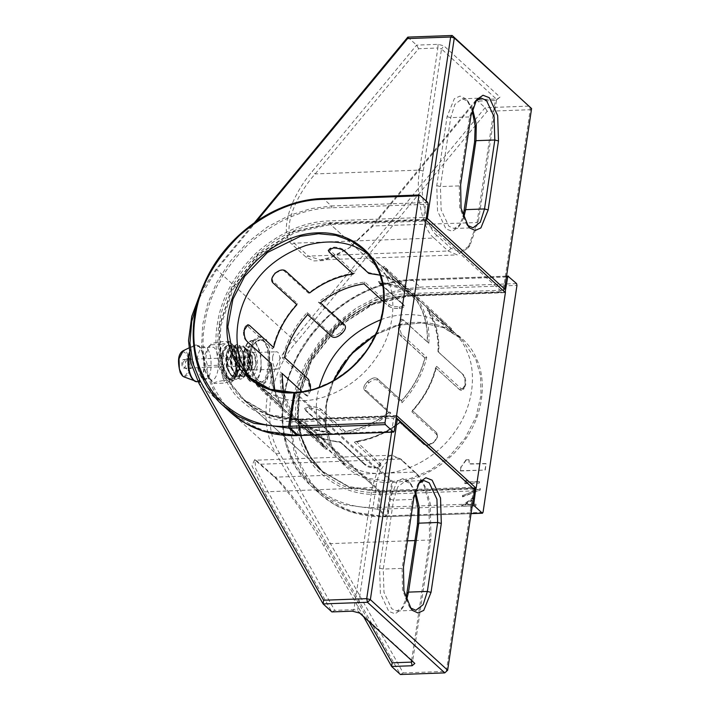 <?xml version="1.0" encoding="UTF-8"?>
<svg xmlns="http://www.w3.org/2000/svg" width="710" height="710" viewBox="0 0 710 710"><rect width="100%" height="100%" fill="white"/><g stroke="black" fill="none" stroke-linecap="round" stroke-linejoin="round"><path stroke-width="0.53" stroke-dasharray="3.55 2.66" d="M472.088 110.085L466.79 99.995L465.423 98.566L460.036 96.09L454.347 98.663L447.069 116.671L436.765 185.629L437.555 211.012L445.942 228.886L452.217 231.327L458.598 226.951L463.151 216.497M436.907 235.392C426.479 228.176 418.962 192.8 423.258 171.066L441.505 48.963L496.645 99.329L478.398 221.422L469.922 245.465L460.417 251.979L451.098 248.349L436.907 235.392L434.032 238.054L448.214 251.012L457.32 254.899L468.094 247.967L477.049 222.567L495.296 100.474L476.082 101.175L372.617 226.383L350.42 247.053L334.401 256.363L320.317 259.895L308.344 256.115L294.162 243.157C282.065 233.253 292.005 200.193 315.169 173.915L418.634 48.706L437.848 48.005L419.601 170.098C415.075 193.058 423 230.43 434.032 238.054L294.162 243.157L291.97 244.302L306.161 257.26L313.784 260.916L323.955 260.552L348.903 248.154L371.96 226.011L476.339 99.702L497.87 98.921L500.009 97.101L443.91 45.866L438.114 44.34L416.584 45.129L312.205 171.429C288.908 198.969 279.199 233.892 291.97 244.302M200.619 292.751L215.991 269.241L254.615 222.505M531.586 108.568L530.246 109.713L529.474 106.092L485.108 107.707L293.283 339.841C265.283 371.099 257.331 424.349 276.234 453.903L400.396 674.5L403.218 672.938L279.642 453.388C261.236 424.607 268.983 372.759 296.239 342.318L487.158 111.293L530.246 109.713L503.275 290.159L409.421 293.585C384.563 294.153 360.085 304.794 336.007 325.508C313.367 347.918 300.303 371.925 296.815 397.529C292.644 423.16 298.644 446.466 314.787 467.464C332.91 486.634 354.45 495.598 379.415 494.346L473.268 490.921L446.306 671.367L403.218 672.938M487.158 111.293L485.108 107.707L476.339 99.702L476.082 101.175M418.634 48.706L416.584 45.129L407.815 37.115M269.605 370.3L266.853 381.146L262.549 385.308L257.792 382.566L252.911 374.702L249.423 351.867L253.718 340.96L260.774 336.7L266.294 339.424L269.649 347.332L269.605 370.3L266.241 380.906L260.401 385.388L256.15 383.577L255.147 382.53L249.742 369.156L249.423 351.867L253.594 340.019L258.626 336.78L262.877 338.59L269.028 351.698L269.605 370.3M474.617 489.776L473.268 490.921L472.505 487.291L378.643 490.716L348.805 486.625L321.941 471.005L308.974 455.305L300.632 436.543L297.179 416.371L298.156 396.384L310.217 360.139L336.345 326.209L371.845 303.25L407.877 295.103L501.739 291.677L424.447 221.085L330.594 224.511L294.552 232.658L259.061 255.609L232.924 289.547L220.872 325.792L219.896 345.779L223.339 365.952L231.682 384.705L244.648 400.413L271.513 416.033L301.359 420.125L395.213 416.699L396.242 417.649M363.582 616.653L324.071 546.46C309.498 520.306 285.234 486.616 273.439 476.179L254.633 459.69L251.988 465.778L264.315 491.879L331.881 611.913L334.694 610.351L267.723 491.364L255.751 468.804L254.881 460.222L256.683 460.799L275.311 477.173C286.494 487.113 310.323 518.939 325.171 543.833L368.889 621.507M225.212 343.844C210.87 352.435 227.156 392.373 233.812 379.637C235.223 377.64 236.261 374.472 236.918 370.132C238.365 359.304 237.14 351.024 233.253 345.308C230.865 342.611 228.185 342.122 225.212 343.844M256.834 220.987L216.648 269.614L198.312 299.798M391.609 432.062L393.677 418.217L299.815 421.642C274.859 422.894 253.319 413.939 235.196 394.76C219.044 373.771 213.053 350.456 217.216 324.825C220.712 299.221 233.776 275.214 256.408 252.804C280.494 232.09 304.963 221.449 329.822 220.89L423.675 217.464L426.142 200.983M411.596 660.513L429.603 540.026L428.92 502.982L424.056 485.897L417.329 474.316L400.99 459.113L391.885 455.225L385.281 457.781L379.371 464.828L372.155 487.557L353.908 609.65L334.694 610.351M414.924 492.571L409.626 482.48L408.259 481.052L402.872 478.575L397.183 481.149L389.905 499.157L379.601 568.115L380.391 593.498L388.787 611.372L395.053 613.813L401.443 609.437L405.987 598.983M403.102 461.589L419.326 476.676L425.698 487.637L430.304 503.807L430.952 538.881L412.705 660.974L357.565 610.609L375.812 488.516C378.27 465.103 393.278 450.3 403.102 461.589L400.99 459.113L261.12 464.216L259.248 463.222M406.502 600.438L403.262 606.935L396.979 610.982L391.663 608.71L383.977 592.326L383.249 569.074L393.553 500.124L397.76 486.865L405.064 481.265L410.371 483.528L415.332 491.089M418.563 483.483L417.649 484.619L412.43 499.432L402.126 568.382L402.526 589.992L409.288 606.713L410.282 607.787M463.666 217.952L460.426 224.449L454.143 228.496L448.827 226.224L441.141 209.84L440.413 186.588L450.717 117.638L454.924 104.379L462.228 98.779L467.535 101.042L472.496 108.603M475.727 100.997L474.812 102.133L469.594 116.946L459.281 185.896L459.681 207.506L466.452 224.227L467.446 225.301M239.847 367.638L237.309 374.853L234.247 376.815C231.85 376.486 230.058 374.569 228.86 371.073C225.061 363.555 228.62 345.255 233.164 347.234L236.359 348.974C239.669 354.325 240.832 360.547 239.847 367.638M257.091 367.008C256.372 372.262 254.508 375.324 251.491 376.185L248.296 374.454C244.249 371.17 242.838 354.485 247.355 348.575L250.408 346.604C254.579 345.078 258.955 359.42 257.091 367.008M500.009 97.101L495.296 100.474L497.87 98.921M438.114 44.34L437.848 48.005L441.505 48.963L443.91 45.866M478.398 221.422L477.049 222.567L371.96 226.011M423.258 171.066L419.601 170.098L315.169 173.915L312.205 171.429M503.026 290.488L504.624 289.014M444.762 672.885L447.646 670.222M426.071 218.094L423.675 217.464L424.447 221.085L425.893 219.754M396.215 417.87L395.213 416.699L393.677 418.217L396.065 418.847M264.315 491.879L372.155 487.557L375.812 488.516M352.373 611.168L353.908 609.65L357.565 610.609L359.677 613.094M407.416 540.834L325.171 543.833L324.071 546.46M414.817 663.451L412.395 661.241M476.153 488.258L379.797 491.773L349.959 487.681L323.094 472.052L310.128 456.353L301.786 437.6L298.333 417.418L299.309 397.431L311.37 361.186L337.498 327.257L372.998 304.306L409.031 296.159L505.387 292.644M381.022 319.651C407.229 309.507 436.685 315.32 452.288 330.603C459.139 337.099 464.1 344.181 467.18 351.84C475.913 370.522 474.981 403.626 455.323 431.21C436.286 459.175 404.318 473.295 382.557 473.33C366.351 474.466 350.988 469.124 336.487 457.284C318.355 441.593 312.027 411.889 319.198 387.34M396.562 415.554L300.206 419.069L270.359 414.977L243.494 399.357L230.528 383.657L222.186 364.896L218.742 344.723L219.718 324.736L231.771 288.491L257.908 254.562L293.399 231.602L329.44 223.455L425.796 219.94M368.011 254.047L372.697 257.899C379.539 264.395 384.509 271.477 387.58 279.145C396.313 297.827 395.381 330.931 375.723 358.506C356.695 386.48 324.727 400.6 302.957 400.626C286.751 401.771 271.397 396.42 256.887 384.58L252.68 380.311M480.466 488.702L462.84 495.473L462.627 496.867L480.262 490.095L480.182 488.436L462.84 495.473M466.639 482.259L466.976 479.995L465.378 480.91L464.97 483.634L479.294 483.111L479.49 481.788L466.639 482.259L466.976 479.995M466.275 460.071L461.109 467.091L460.524 470.978L485.223 470.073L486.164 463.799L469.195 464.047L469.106 459.965L465.991 459.805L461.109 467.091M376.433 467.997L311.202 408.419C315.08 408.534 317.956 409.288 319.846 410.682L344.483 433.189C361.106 430.988 376.566 424.269 390.855 413.034L366.218 390.518C364.736 388.583 365.606 386.018 368.836 382.841L368.943 382.743C372.413 379.743 375.217 378.909 377.347 380.249L401.993 402.756C414.418 389.328 422.672 374.161 426.745 357.263L402.108 334.756C400.396 332.635 399.819 329.378 400.369 324.985L400.387 324.861C401.106 320.805 402.375 319.429 404.203 320.725L428.849 343.232C429.807 326.44 426.018 311.717 417.489 299.052L392.843 276.545L384.678 266.978L409.324 289.485L390.269 277.264L368.499 272.507L343.862 250C341.599 248.207 338.342 247.249 334.073 247.133L330.23 248.136L330.212 250.497L354.858 273.004C338.235 275.205 322.784 281.923 308.486 293.168L283.84 270.661L281.329 269.889L274.974 272.826L271.965 277.779L272.711 280.929L297.357 303.436C284.923 316.864 276.669 332.031 272.596 348.93L247.95 326.423L245.074 326.751L243.53 330.709C243.175 335.102 243.956 338.351 245.855 340.454L270.501 362.961C269.543 379.726 273.314 394.432 281.817 407.078L257.171 384.571C255.44 383.205 255.689 383.933 257.899 386.755L290.86 417.489L309.081 428.929L330.842 433.686L306.196 411.179C304.723 409.563 305.939 408.649 309.844 408.436L375.164 468.094C370.886 467.979 367.62 467.02 365.375 465.236L340.738 442.72L318.967 437.964L299.966 425.796L324.612 448.303L316.349 438.62L291.712 416.113C283.21 403.466 279.429 388.76 280.388 371.996L305.034 394.503C306.862 395.798 308.14 394.423 308.85 390.376L308.868 390.243C309.418 385.841 308.841 382.592 307.128 380.48L282.491 357.964C286.565 341.066 294.819 325.899 307.244 312.471L331.889 334.978C334.028 336.318 336.833 335.484 340.294 332.493L340.401 332.395C343.631 329.2 344.501 326.644 343.019 324.71L318.382 302.203C332.67 290.958 348.131 284.24 364.754 282.039L389.391 304.546C391.68 306.134 394.973 306.889 399.268 306.8L399.393 306.791C403.307 306.578 404.522 305.664 403.04 304.049L378.394 281.542L400.156 286.299L418.376 297.738L451.294 328.437C453.486 331.233 453.726 331.952 452.021 330.603L427.376 308.087C435.913 320.751 439.694 335.475 438.736 352.267L463.381 374.773C465.281 376.895 466.062 380.143 465.707 384.518L464.162 388.485L461.287 388.805L436.641 366.298C432.567 383.196 424.314 398.363 411.88 411.791L436.526 434.298L437.271 437.449L434.263 442.401L427.908 445.347L425.396 444.575L400.751 422.068C386.453 433.304 371.002 440.022 354.379 442.223L379.025 464.73L379.007 467.091L376.433 467.997L380.196 466.195L380.977 464.952L377.134 467.171L392.745 481.442L387.935 515.833L387.163 516.596L379.087 509.221L378.705 507.401L472.496 503.985M506.416 277.015L411.374 280.477C383.267 281.116 355.603 293.15 328.375 316.562C302.788 341.9 288.011 369.04 284.062 397.99C279.358 426.967 286.13 453.326 304.395 477.058C324.878 498.74 349.231 508.866 377.454 507.455L377.844 509.265L385.912 516.64L386.684 515.877L391.689 482.401L391.494 481.495L375.856 467.313C370.948 467.18 367.185 466.088 364.576 464.021L364.594 463.878C367.203 465.982 370.957 467.109 375.856 467.269L375.918 467.269M472.798 504.57L473.845 497.586L461.216 506.301L471.129 505.946L470.881 507.641L472.345 507.588L472.603 505.893L475.904 505.768L476.108 504.446L472.514 504.304L473.845 497.586M250.577 352.923C249.964 365.446 252.618 374.738 258.52 380.8C263.454 384.642 266.765 380.791 268.451 369.253C270.368 356.668 269.028 347.323 264.431 341.217C258.192 337.436 253.568 341.341 250.577 352.923M505.103 292.378L408.747 295.892L372.714 304.04L337.214 326.999L311.078 360.928L299.025 397.174L298.049 417.161L301.502 437.333L309.835 456.095L322.802 471.795L349.666 487.415L379.513 491.506L300.49 419.335L270.652 415.243L243.787 399.623L230.812 383.915L222.478 365.162L219.026 344.989L220.002 325.002L232.064 288.757L258.192 254.819L293.692 231.868L329.724 223.721L426.08 220.207M304.634 408.365L309.595 406.688L304.634 408.365L305.761 410.691L329.662 432.186C314.503 431.05 301.635 425.707 291.047 416.158L267.067 393.881L256.709 383.036M291.047 416.158L258.254 385.574C255.742 382.397 255.467 381.598 257.437 383.187L257.171 384.571L256.026 383.941L256.159 382.353L257.437 383.187L281.701 405.197C273.838 393.136 270.27 379.211 270.989 363.413L271.238 363.511M271.096 363.52L246.911 341.43C244.719 338.981 243.823 335.235 244.24 330.203L245.971 325.721L247.763 324.727L249.316 325.366L273.359 347.554C277.388 331.614 285.207 317.246 296.815 304.448L296.895 304.705M383.728 266.152L384.678 266.978L383.098 267.2L381.971 266.232L383.728 266.152M380.977 464.952L380.214 463.31L356.038 441.221C371.596 438.957 386.116 432.647 399.597 422.281L423.781 444.371C426.399 446.102 429.781 445.339 433.916 442.082L434.014 441.984C437.564 438.159 438.398 435.035 436.526 432.612L412.341 410.522C423.834 397.831 431.582 383.586 435.603 367.789L459.778 389.87L461.349 390.509L464.997 385.024C465.414 380.001 464.517 376.264 462.325 373.797L437.999 351.716C438.691 336.043 435.132 322.207 427.331 310.226L451.516 332.307L452.82 333.114L450.779 329.839L417.897 299.185L461.234 338.768L475.806 359.287L480.528 375.617L481.025 395.328L475.957 417.036L464.917 438.425L448.871 456.867L429.967 470.419L410.62 478.425L392.745 481.442M452.936 332.963L453.149 331.224L452.021 330.603L451.631 332.2L452.936 332.972M404.354 305.832L403.04 304.049L404.62 306.747L399.588 308.513C394.662 308.593 390.873 307.696 388.219 305.824L364.017 283.885M316.349 438.62L316.9 436.969L292.396 415.11L316.616 437.236L324.665 446.244C327.345 449.27 327.78 449.918 325.97 448.188L324.612 448.303L325.57 449.146L327.097 449.164L301.865 426.036C312.444 435.585 325.313 440.928 340.472 442.064L365.375 465.236M272.596 357.183C272.365 363.964 273.758 367.957 276.767 369.147C280.974 369.759 281.293 350.962 276.163 351.787C274.406 352.045 273.217 353.837 272.596 357.183M377.454 507.455L379.699 492.412C355.222 493.645 334.09 484.859 316.323 466.053C300.481 445.463 294.606 422.592 298.688 397.458C302.114 372.342 314.929 348.796 337.126 326.822C360.751 306.507 384.749 296.07 409.129 295.52L505.484 291.996M425.885 219.301L329.529 222.816C305.149 223.366 281.151 233.803 257.535 254.118C235.33 276.101 222.514 299.647 219.088 324.763C215.006 349.897 220.881 372.759 236.723 393.349C254.499 412.155 275.622 420.941 300.108 419.716L297.81 434.981M368.818 273.439L368.765 273.173C383.959 274.308 396.846 279.669 407.442 289.263L383.098 267.2L384.367 269.17L392.337 278.258L416.521 300.348C424.323 312.329 427.881 326.165 427.189 341.838L403.005 319.757L401.558 319.109L398.612 324.568C397.964 329.609 398.63 333.354 400.6 335.821L424.784 357.911C420.773 373.708 413.016 387.953 401.523 400.644L377.347 378.554C374.88 377.01 371.658 377.96 367.682 381.403L367.585 381.501C363.875 385.139 362.881 388.077 364.603 390.322L388.787 412.404C375.306 422.769 360.786 429.08 345.22 431.343L321.035 409.262C318.79 407.611 315.409 406.75 310.882 406.67L295.271 392.408L313.145 389.391L332.493 381.385L351.397 367.833L367.434 349.391L378.483 328.002L383.551 306.294L383.054 286.591L378.332 270.253L363.751 249.734L407.167 289.387L381.971 266.232M424.784 357.911L425.059 357.796C421.039 373.744 413.211 388.113 401.603 400.901L377.427 378.652C374.942 377.09 371.703 378.013 367.709 381.43L367.602 381.527C363.928 385.184 362.952 388.148 364.683 390.42L389.018 412.519C375.43 422.991 360.786 429.355 345.078 431.618L345.22 431.343M380.214 275.187L394.733 280.645L407.087 289.307M259.825 384.847L281.905 405.011L274.841 390.553M256.159 382.353L257.437 383.187M305.415 409.83L329.6 431.92C314.548 430.766 301.768 425.45 291.251 415.962L248.003 376.469M309.595 406.688L294.827 393.198M391.494 481.495L367.86 478.362L345.486 465.494L302.07 425.84C312.586 435.328 325.366 440.644 340.418 441.798L364.594 463.878M316.9 436.969L326.245 447.93L301.865 426.036M327.354 448.915L325.97 448.188M292.715 414.889L283.388 392.044M310.625 390.66L307.678 396.118L302.07 391.671M382.974 286.361L403.821 305.398L404.602 306.871L399.579 308.548C394.654 308.664 390.855 307.803 388.192 305.966L383.799 301.954M382.468 283.565L401.736 288.677L417.897 299.185M435.603 367.789L459.92 389.87L461.473 390.509L463.257 389.515L464.961 385.024C465.343 380.001 464.42 376.264 462.183 373.806L437.999 351.716M399.597 422.281L423.861 444.469L426.772 445.374L434.041 442.01L437.484 436.313L436.845 432.949L412.341 410.522M309.64 292.946L309.4 292.839C322.988 282.367 337.64 275.995 353.34 273.732L353.198 274.007M416.521 300.348L416.672 300.082C424.562 312.16 428.157 326.112 427.429 341.936L427.189 341.838M320.45 302.824L344.865 325.153M364.035 283.743L364.15 283.609C348.45 285.873 333.806 292.245 320.219 302.717L320.37 302.726M427.331 310.226L451.631 332.2C453.601 333.789 453.326 332.99 450.806 329.813L442.277 321.248L417.986 299.265M379.637 283.317L403.821 305.398M418.101 299.158L418.252 299.141C407.664 289.547 394.769 284.186 379.575 283.05L379.655 283.166M438.141 351.716L438.248 351.814C438.966 335.99 435.381 322.038 427.482 309.959L427.447 310.119M412.421 410.62L412.421 410.779C424.03 397.99 431.849 383.622 435.878 367.673L435.736 367.78M380.959 465.077L380.196 463.453L356.038 441.221M356.012 441.371L355.896 441.496C371.596 439.233 386.24 432.869 399.836 422.397L399.686 422.379M284.453 357.325L308.495 379.415C310.492 381.873 311.193 385.619 310.589 390.66L307.554 396.127L306.09 395.479L282.048 373.389M281.914 373.389L281.808 373.291C281.08 389.089 284.657 403.014 292.511 415.075M344.634 324.914L344.554 324.816C346.285 327.07 345.317 330.035 341.634 333.709L341.528 333.798C337.543 337.214 334.303 338.137 331.81 336.575L307.705 314.583M307.625 314.486L307.634 314.326C296.026 327.124 288.198 341.492 284.177 357.432L284.311 357.325M396.846 415.82L301.741 419.29L380.764 491.462L473.179 488.089M473.934 488.977L380.95 492.367L378.705 507.401M394.219 431.236L299.105 434.706L301.359 419.672L396.464 416.202M299.105 434.706L298.342 435.461M471.049 513.641L387.163 516.596L471.067 513.534M386.16 516.738L350.9 511.839L334.25 504.393L319.376 493.503L311.299 486.128L296.079 467.704L286.299 445.694L282.243 422.015L283.388 398.567L288.375 377.613L297.543 356.029L310.971 335.093L328.206 316.216L348.282 300.658L369.866 289.281L391.556 282.376L412.146 279.722L420.222 287.097L399.623 289.751L377.933 296.656L356.358 308.033L336.283 323.591L319.047 342.469L305.62 363.405L296.452 384.989L291.464 405.942L290.319 429.39L294.375 453.069L304.155 475.079L319.376 493.503C337.543 509.7 359.801 517.448 386.16 516.738M296.807 304.608L272.392 282.278L271.744 278.915L275.196 273.217L282.465 269.862L285.376 270.758L309.551 292.848M345.202 431.494L321.018 409.404C318.781 407.735 315.4 406.839 310.882 406.706L311.202 408.419M427.322 341.838L403.147 319.748L401.683 319.109L398.647 324.568C398.044 329.6 398.736 333.345 400.742 335.812L424.926 357.902M383.098 267.2C381.288 265.469 381.723 266.117 384.403 269.143L392.452 278.151L416.628 300.241M353.225 273.865L329.041 251.775L328.277 250.151L329.041 249.032L333.38 247.923C338.279 248.047 342.034 249.139 344.661 251.207L368.845 273.288M436.845 432.949L436.526 434.298M304.617 408.481L304.883 409.395M427.429 341.936L428.849 343.232M417.489 299.052L416.672 300.082M425.059 357.796L426.745 357.263M409.324 289.485L407.442 289.263M401.603 400.901L401.993 402.756M368.499 272.507L368.765 273.173M389.018 412.519L390.855 413.034M354.858 273.004L353.34 273.732M345.078 431.618L344.483 433.189M308.486 293.168L309.4 292.839M309.587 406.723L309.906 408.436M329.662 432.186L330.842 433.686M297.357 303.436L296.815 304.448M291.011 416.264L290.07 416.761M272.596 348.93L273.359 347.554M281.666 405.312L281.817 407.078M270.501 362.961L270.989 363.413M379.575 283.05L378.394 281.542M419.211 298.519L418.252 299.141M427.376 308.087L427.482 309.959M364.15 283.609L364.754 282.039M438.736 352.267L438.248 351.814M320.219 302.717L318.382 302.203M436.641 366.298L435.878 367.673M307.634 314.326L307.244 312.471M411.88 411.791L412.421 410.779M284.177 357.432L282.491 357.964M400.751 422.068L399.836 422.397M281.808 373.291L280.388 371.996M354.379 442.223L355.896 441.496M292.396 415.11L291.712 416.113M375.226 468.094L375.918 467.304M340.738 442.72L340.472 442.064M301.741 426.062L299.966 425.796M379.513 491.506L379.699 492.412M380.95 492.367L380.764 491.462M250.239 353.207C251.881 345.104 255.067 340.773 259.798 340.214C272.436 338.466 269.161 382.903 261.315 381.882C256.381 382.628 248.038 366.307 250.239 353.207M460.817 466.825L460.524 470.978M460.24 470.712L485.223 470.073M484.939 469.816L486.164 463.799M485.88 463.541L468.911 463.781L469.106 459.965M468.822 459.698L465.991 459.805M466.692 479.729L465.378 480.91M465.094 480.652L464.97 483.634M464.686 483.368L479.294 483.111M479.002 482.853L479.49 481.788M479.206 481.531L466.355 481.992M462.547 495.207L462.627 496.867M462.343 496.601L480.262 490.095M479.969 489.829L480.182 488.436M473.552 497.32L461.26 506.035M460.967 505.777L461.216 506.301M460.932 506.044L471.129 505.946M470.845 505.68L470.881 507.641M470.588 507.375L472.345 507.588M472.061 507.322L472.603 505.893M472.31 505.627L475.904 505.768M475.62 505.502L476.108 504.446M475.815 504.18L472.514 504.304M471.041 504.357L464.828 504.588L471.697 499.964L471.334 504.624L465.112 504.846L471.99 500.23L471.334 504.624M247.701 355.062L248.118 368.348L247.71 352.284L246.095 348.885L244.817 347.891L246.414 349.267L248.837 354.219L249.689 365.393L246.725 374.64L241.311 376.442L236.608 369.395L235.889 351.876L239.208 345.655L243.61 346.054L247.701 355.062L247.559 368.366L243.193 377.818L240.157 379.175L236.829 377.889L231.877 368.552L230.91 355.284L231.566 351.459L234.158 345.868L236.661 344.536L239.403 345.841L243.237 355.222L243.095 368.534L238.729 377.986L235.693 379.335L232.374 378.057L227.413 368.712L226.446 355.444L227.102 351.627L229.694 346.036L232.197 344.696L234.939 346.001L238.773 355.39L238.631 368.694L234.264 378.146L231.229 379.504L227.91 378.217L224.573 373.513C228.691 383.533 236.883 377.019 236.164 363.192L234.371 352.923C230.697 341.404 222.443 347.598 222.372 360.902L224.032 350.447L228.247 345.024L229.339 344.803L233.741 347.696L236.767 355.461L237.353 367.461L234.398 376.921L230.608 379.522L224.573 373.513M248.837 354.219L249.015 367.043L245.349 374.747L242.829 375.856L240.069 374.809L235.933 367.203L235.037 356.402L235.596 353.056L237.584 348.743L239.563 347.651L241.746 348.725L244.773 356.367L244.551 367.212L240.885 374.907L238.365 376.016L235.605 374.969L231.469 367.363L230.572 356.562L231.132 353.216L233.12 348.903L235.099 347.82L237.282 348.885L240.308 356.526L240.086 367.372L236.421 375.075L233.901 376.176L231.14 375.137L227.005 367.531L226.108 356.731L226.667 353.385L228.655 349.063L230.635 347.98L232.818 349.045L235.844 356.695L236.164 363.192M244.817 347.891L247.826 352.604L248.677 356.225L248.456 367.07L244.79 374.765L242.27 375.874L239.51 374.827L235.374 367.221L234.477 356.42L237.025 348.761L239.004 347.678L241.187 348.743L243.361 352.772L244.213 356.385L243.992 367.23L240.326 374.933L237.806 376.034L235.045 374.995L230.91 367.389L230.013 356.589L232.561 348.921L234.54 347.838L236.723 348.903L238.897 352.932L239.749 356.553L239.527 367.389L235.871 375.093L233.341 376.202L230.581 375.155L226.446 367.549L225.549 356.748L228.096 349.089L230.076 347.998L232.259 349.071L234.371 352.923M248.118 368.348L243.752 377.8L240.708 379.158L237.388 377.871L232.436 368.525L231.469 355.257L234.717 345.85L237.22 344.519L239.962 345.823L242.793 351.051L243.796 355.204L243.654 368.517L239.288 377.96L236.252 379.317L232.924 378.031L227.972 368.694L227.005 355.426L230.253 346.01L232.756 344.678L235.498 345.983L238.329 351.21L239.332 355.364L239.19 368.676L234.824 378.128L231.788 379.477L228.46 378.199L223.508 368.854L222.372 360.902M221.981 355.603L223.188 371.889L229.827 379.548L235.827 371.676L235.986 355.488L233.279 348.219L228.558 344.829L224.174 348.415L221.981 355.603C219.514 365.535 225.931 383.018 230.714 379.397C235.871 379.912 238.924 359.464 234.877 351.574C232.197 341.128 222.718 344.093 221.981 355.603M230.998 363.839L229.792 358.177L229.073 357.849L227.493 363.866L229.223 366.529L230.998 363.839L229.792 358.177L229.073 357.849L227.493 363.866L229.223 366.529L230.998 363.839M246.139 349.018L246.707 349.604C250.976 353.127 251.171 370.7 247.577 373.469C244.639 378.954 238.516 371.605 238.409 363.476C236.9 354.672 242.589 344.048 246.139 349.018M249.316 357.467C251.207 358.79 250.843 366.404 248.882 365.819C246.352 365.765 246.104 357.441 248.562 357.139L249.316 357.467M246.175 348.787C251.455 351.92 251.42 373.806 246.441 374.915C242.137 376.114 239.43 372.306 238.303 363.502C236.954 355.506 241.684 344.607 245.465 348.246L246.175 348.787M184.334 359.837C186.215 361.159 185.851 368.783 183.89 368.188C181.361 368.135 181.112 359.81 183.57 359.508L184.334 359.837M197.229 381.785L201.826 377.942C206.495 372.182 204.436 348.974 199.031 346.356L195.871 344.98C193.005 345.158 190.821 348.148 189.304 353.953M220.366 354.814L217.819 365.277C221.307 371.179 223.49 377.125 224.369 383.125L234.043 380.098C236.386 373.105 237.424 366.147 237.158 359.224C236.279 353.234 234.096 347.288 230.608 341.386L220.943 344.412L220.366 354.814M220.553 341.75C218.52 347.82 220.703 353.766 227.102 359.597C221.857 366.715 220.819 373.673 223.978 380.462C216.577 381.625 213.355 382.628 214.313 383.489C207.941 377.729 205.758 371.783 207.764 365.65C204.595 358.852 205.634 351.894 210.879 344.776C209.885 343.924 213.106 342.921 220.553 341.75L230.608 341.386M195.978 344.98L206.486 348.211C212.645 351.885 212.547 377.374 206.716 378.528C201.755 379.797 198.64 375.368 197.362 365.26C195.818 356.083 201.187 343.471 205.58 347.536L207.764 347.563L210.861 344.155L210.879 344.776L220.943 344.412M207.764 365.65L217.819 365.277M197.291 381.776L208.882 378.341L214.313 383.489L224.369 383.125M223.978 380.462L234.043 380.098M227.102 359.597L237.158 359.224M296.239 342.318L216.648 269.614M379.415 494.346L378.643 490.716L301.359 420.125L299.815 421.642M409.421 293.585L407.877 295.103L330.594 224.511L329.822 220.89M279.642 453.388L276.234 453.903L198.942 383.311M273.439 476.179L275.311 477.173L415.181 472.07L417.294 474.555M415.022 540.558L429.603 540.026L430.952 538.881M306.161 257.26L308.344 256.115L448.214 251.012L451.098 248.349M389.905 499.157L393.553 500.124L412.43 499.432L413.77 498.287M379.601 568.115L383.249 569.074L402.126 568.382L403.466 567.237M436.765 185.629L440.413 186.588L459.281 185.896L460.63 184.751M447.069 116.671L450.717 117.638L469.594 116.946L470.934 115.801M409.031 296.159L329.44 223.455M379.797 491.773L300.206 419.069M392.941 482.347C414.915 481.939 446.901 467.278 465.698 438.993C485.125 411.081 485.693 377.88 476.685 359.207C469.079 339.708 445.773 320.627 414.977 322.411C384.296 323.37 355.248 344.794 341.989 365.233C327.55 384.953 318.648 418.518 330.372 445.037C341.332 471.999 369.546 483.971 391.689 482.401M386.684 515.877C358.461 517.297 334.108 507.171 313.625 485.489C295.36 461.757 288.588 435.399 293.292 406.422C297.241 377.471 312.018 350.332 337.605 324.994C364.833 301.572 392.497 289.547 420.604 288.908L516.96 285.393M483.04 512.363L387.935 515.833M408.747 295.892L409.129 295.52L408.747 295.892L329.724 223.721L329.529 222.816M297.863 434.751C269.64 436.171 245.278 426.036 224.795 404.363C206.539 380.622 199.758 354.272 204.471 325.295C208.421 296.345 223.188 269.196 248.784 243.867C276.012 220.446 303.676 208.421 331.783 207.781L428.139 204.267M333.354 381.155L326.325 404.576L326.094 427.775L332.679 448.693L345.486 465.494L332.28 447.93L325.792 425.831L326.609 402.401L333.416 380.746M375.732 334.41L398.452 325.198L422.326 322.846L444.105 327.834L461.234 338.768L443.235 327.496L421.669 322.855L398.452 325.286L375.661 334.579M377.844 509.265L342.823 504.464L326.174 497.018L311.299 486.128C280.61 458.944 273.146 408.64 293.106 364.709C313.403 316.98 364.123 280.619 411.906 279.616L508.502 276.208M472.221 505.822L379.087 509.221M516.578 283.583L420.222 287.097L420.604 288.908M222.47 405.002L207.258 386.577L197.469 364.558L193.422 340.889L194.567 317.432L199.554 296.487L208.713 274.903L222.141 253.967L239.385 235.09L259.452 219.532L281.036 208.145L302.726 201.249L323.316 198.596L419.672 195.072M427.748 202.448L331.392 205.971L323.316 198.596M331.783 207.781L331.392 205.971L310.802 208.625L289.112 215.52L267.528 226.907L247.453 242.465L230.217 261.342L216.79 282.278L207.622 303.862L202.643 324.807L201.498 348.264L205.545 371.933L215.334 393.952L230.546 412.377M411.374 280.477L412.146 279.722M307.128 380.48L308.628 379.406M306.232 395.479L305.034 394.503M249.45 325.358L247.95 326.423M331.889 336.673L331.889 334.978M324.789 445.969L323.307 446.492M323.387 446.581L324.869 446.058M380.214 463.31L379.025 464.73M425.396 444.575L423.781 444.371M461.287 388.805L459.778 389.87M442.161 321.355L443.856 321.026M388.192 305.966L389.391 304.546M272.711 280.929L272.711 282.624M285.455 270.856L283.84 270.661M265.433 394.254L267.067 393.881M258.538 385.477L257.978 386.843M257.899 386.755L258.458 385.388M319.846 410.682L321.035 409.262M377.347 380.249L377.347 378.554M404.203 320.725L403.005 319.757M400.6 335.821L402.108 334.756M392.337 278.258L392.843 276.545M330.212 250.497L329.014 251.917M344.643 251.349L343.862 250M398.674 324.443L400.387 324.861M385.974 268.779L384.474 269.232M398.647 324.568L400.369 324.985M385.894 268.691L384.403 269.143M367.709 381.43L368.943 382.743M334.073 247.133L333.38 247.923M367.602 381.527L368.836 382.841M333.948 247.142L333.256 247.923M364.683 390.42L366.218 390.518M309.524 406.723L309.844 408.436M243.548 330.585L244.258 330.079M243.53 330.709L244.24 330.203M451.214 328.348L450.735 329.724M399.712 308.504L399.393 306.791M451.294 328.437L450.806 329.813M399.588 308.513L399.268 306.8M344.554 324.816L343.019 324.71M465.707 384.518L464.997 385.024M341.634 333.709L340.401 332.395M465.689 384.651L464.979 385.157M341.528 333.798L340.294 332.493M310.589 390.66L308.868 390.243M310.563 390.784L308.85 390.376M375.164 468.094L375.856 467.313M249.032 358.044L252.343 352.657L253.843 353.305L256.248 364.629L252.822 370.017L251.438 369.369L249.032 358.044M255.911 364.913C257.242 359.553 253.772 350.11 251.189 352.071C248.411 351.796 246.761 362.837 248.944 367.097C251.793 372.297 254.109 371.57 255.911 364.913M260.375 368.996C259.523 382.353 248.536 385.787 245.42 373.682C240.725 364.523 244.267 340.809 250.248 341.404C255.795 337.197 263.241 357.476 260.375 368.996M261.289 369.236L260.792 353.296L255.52 342.06L251.881 340.507L246.876 344.341L243.992 353.438L244.48 369.377L249.76 380.613L253.399 382.166L258.404 378.323L261.289 369.236M186.118 361.621L188.168 358.257L189.117 358.665L190.626 365.739M248.536 350.234C253.186 352.985 253.15 372.262 248.766 373.229C244.977 374.285 242.589 370.939 241.604 363.192C240.415 356.145 244.577 346.551 247.905 349.755L248.536 350.234M249.911 353.5C252.44 354.725 253.408 365.597 251.225 368.295C248.393 371.499 246.326 369.608 245.021 362.632C245.056 355.24 246.681 352.195 249.911 353.5M182.079 374.898C178.574 373.203 177.243 358.142 180.26 354.405C182.452 348.397 188.762 354.157 188.851 362.251C190.165 369.954 185.195 379.246 182.079 374.898M183.97 376.877L187.751 375.279L190.014 368.836L189.703 358.71L186.348 351.583L183.215 350.758M189.162 352.834C190.289 348.965 191.842 346.524 193.803 345.504L198.534 346.462C203.912 349.063 205.953 372.147 201.32 377.88C200.069 380.391 198.365 381.661 196.2 381.687M208.98 378.43C217.872 387.527 222.789 354.636 213.639 347.252L207.959 347.35L204.311 356.455L204.693 369.244L208.9 378.359M321.941 471.005L244.648 400.413M391.885 455.225L254.881 460.222M320.317 259.895L457.32 254.899M405.064 481.265L423.932 480.572M396.979 610.982L415.847 610.289M454.143 228.496L473.011 227.803M462.228 98.779L481.096 98.086M262.549 385.308L260.401 385.388M260.774 336.7L258.626 336.78M237.309 374.853L233.812 379.637M236.359 348.974L233.253 345.308M253.594 340.019L247.355 348.575M248.296 374.445L255.147 382.53M251.491 376.185L234.247 376.815M250.408 346.604L233.164 347.234M469.922 245.465L468.094 247.967M348.903 248.154L350.429 247.036M468.449 226.588L466.452 224.227M474.812 102.133L476.641 99.631M417.649 484.619L419.477 482.117M411.285 609.073L409.288 606.713M403.262 606.935L401.443 609.437M409.626 482.48L411.631 484.841M466.79 99.995L468.795 102.355M460.426 224.449L458.598 226.951M256.674 460.799L254.633 459.69M419.326 476.676L417.329 474.316M243.494 399.357L323.094 472.052M336.54 457.329L256.949 384.634M452.288 330.603L372.697 257.899M505.218 292.431L408.862 295.946C362.641 296.62 313.793 337.081 301.732 384.758C293.044 420.444 300.064 449.457 322.802 471.795L243.787 399.623C259.132 413.318 278 419.867 300.365 419.282M290.86 417.489L300.756 426.524M408.481 288.704L418.376 297.738M506.541 276.163L411.906 279.616M329.014 249.05L330.23 248.136M282.456 269.862L281.329 269.889M271.752 278.879L271.965 277.779M245.988 325.704L245.074 326.751M463.248 389.524L464.162 388.485M437.484 436.357L437.271 437.449M426.781 445.374L427.908 445.347M380.223 466.177L379.007 467.091M276.51 369.156L252.955 370.017C253.577 370.824 254.544 369.085 255.848 364.789C255.884 357.041 254.712 352.994 252.325 352.657L275.879 351.796M251.881 340.507L259.798 340.214L254.748 343.054C253.692 343.303 252.316 346.631 250.639 353.048C249.219 360.032 251.713 371.791 256.567 378.412L258.529 380.595L261.315 381.882L253.399 382.166C251.038 381.208 249.192 383.87 244.524 371.117L243.21 357.308C244.187 346.835 247.071 341.235 251.881 340.507M396.721 415.767L301.617 419.237M188.168 358.257C191.549 358.435 193.422 360.289 193.794 363.831C193.83 367.505 191.425 369.164 186.579 368.809C184.059 368.419 178.822 361.843 188.168 358.257M232.418 370.425L231.868 368.712M231.566 351.459L231.132 353.216M227.963 370.593L227.404 368.872M227.102 351.627L226.667 353.385M236.323 368.543L236.608 369.395M235.596 353.056L235.889 351.876M242.829 375.856L242.27 375.874M239.563 347.651L239.004 347.678M238.365 376.016L237.806 376.034M235.099 347.82L234.54 347.838M233.901 376.176L233.341 376.202M230.635 347.98L230.076 347.998M247.826 352.604L247.612 351.965M248.216 368.117L247.79 369.874M243.361 352.772L242.793 351.051M243.752 368.286L243.326 370.034M238.897 352.932L238.329 351.21M239.288 368.446L238.862 370.203M229.827 379.548L230.608 379.522M231.229 379.504L231.788 379.477M229.339 344.803L228.558 344.829M235.693 379.335L236.252 379.317M232.197 344.696L232.756 344.678M240.157 379.175L240.717 379.158M236.661 344.536L237.211 344.519M247.577 373.469L246.725 374.64M244.267 346.737L245.988 348.761M248.882 365.819L183.89 368.188M248.562 357.139L183.57 359.508M246.441 374.915L248.766 373.229C251.349 370.842 252.698 367.931 252.795 364.496C252.769 354.467 251.642 354.095 248.97 350.562L245.465 348.246M188.718 348.024L195.871 344.98"/><path stroke-width="1.06" d="M368.889 621.507L392.142 662.821L411.356 662.119L412.128 665.74L391.636 666.495L400.396 674.5L444.762 672.885L367.478 602.293L323.112 603.908L198.942 383.311L191.167 363.68L188.514 340.764L191.753 316.385L200.619 292.751M412.128 665.74L414.817 663.451L359.677 613.094L352.373 611.168L331.881 611.913L323.112 603.908L323.627 600.234L366.706 598.663L391.609 432.062M504.624 289.014L531.586 108.568L454.293 37.976L427.331 218.423L504.624 289.014L503.026 290.488M498.482 140.962L488.169 209.911L480.901 227.928L475.203 230.493L469.816 228.017L468.449 226.588L461.065 208.341L460.63 184.751L470.934 115.801L476.641 99.631L483.022 95.255L489.297 97.696L497.683 115.579L498.482 140.962L494.826 139.994L494.098 116.742L486.412 100.358L481.096 98.086L475.727 100.997M463.151 216.497L474.608 141.831L475.159 126.114L472.088 110.085M254.615 222.505L407.815 37.115L452.181 35.5L531.586 108.568M396.242 417.649L474.617 489.776L397.325 419.184L370.363 599.63L447.646 670.222L474.617 489.776M441.318 523.447L431.014 592.397L423.737 610.414L418.048 612.978L412.652 610.502L411.285 609.073L403.901 590.827L403.466 567.237L413.77 498.287L419.477 482.117L425.858 477.741L432.133 480.182L440.528 498.065L441.318 523.447L437.662 522.48L436.934 499.228L429.248 482.844L423.932 480.572L418.563 483.483M392.142 662.821L391.636 666.495L363.582 616.653M198.312 299.798L191.735 321.337L189.925 343.045L192.916 363.272L200.042 380.684L323.627 600.234M426.142 200.983L450.646 37.018L407.558 38.588L256.834 220.987M412.705 660.974L411.356 662.119L411.596 660.513M405.987 598.983L417.445 524.317L417.995 508.6L414.924 492.571M415.332 491.089L419.131 506.851L418.793 523.172L408.49 592.122L406.502 600.438M410.282 607.787L415.847 610.289L423.151 604.689L427.358 591.43L437.662 522.48L418.793 523.172L417.445 524.317M472.496 108.603L476.295 124.365L475.957 140.686L465.645 209.636L463.666 217.952M467.446 225.301L473.011 227.803L480.315 222.203L484.522 208.944L494.826 139.994L475.957 140.686L474.608 141.831M407.815 37.115L407.558 38.588M452.181 35.5L450.646 37.018L454.293 37.976L452.181 35.5M444.762 672.885L447.646 670.222M425.893 219.754L427.331 218.423L426.071 218.094M367.478 602.293L370.363 599.63L366.706 598.663L367.478 602.293M396.065 418.847L397.325 419.184L396.215 417.87M505.387 292.644L476.153 488.258L396.562 415.554L425.796 219.94L505.387 292.644M319.198 387.34C328.082 357.086 346.764 333.798 381.022 319.651M252.68 380.311C228.354 354.982 235.063 307.865 253.914 284.027C265.087 266.889 282.394 254.047 305.815 245.483C330.283 238.844 351.015 241.693 368.011 254.047M508.023 276.226L516.578 283.583L516.96 285.393L483.04 512.363L482.267 513.126L474.2 505.751L472.221 505.822M508.502 276.208L507.73 276.962L505.103 292.378L426.08 220.207L428.139 204.267L427.748 202.448L419.672 195.072L418.909 195.836L384.989 422.805L385.37 424.615L290.266 428.086L298.342 435.461L393.446 431.991L394.219 431.236L396.606 415.829M274.841 390.553L271.238 363.511L247.053 341.421C244.826 338.981 243.894 335.235 244.275 330.203L247.888 324.719L249.45 325.358L273.634 347.447C277.645 331.641 285.402 317.397 296.895 304.705L272.711 282.624C270.838 280.21 271.673 277.077 275.223 273.243L275.32 273.146C279.447 269.898 282.829 269.125 285.455 270.856L309.64 292.946C323.121 282.589 337.64 276.27 353.198 274.007L329.014 251.917L328.26 250.275L333.38 247.959C338.271 248.118 342.025 249.245 344.643 251.349L368.818 273.439L380.214 275.187M257.721 382.921L259.825 384.847M256.709 383.036L256.416 382.122M294.827 393.198L294.02 392.461L293.638 392.843C271.495 394.414 243.281 382.442 232.312 355.479C220.597 328.961 229.49 295.395 243.929 275.675C257.197 255.236 286.245 233.812 316.926 232.853C347.722 231.07 371.028 250.151 378.634 269.649C387.633 288.322 387.074 321.523 367.638 349.435C348.85 377.72 316.864 392.381 294.89 392.79L289.884 426.275L384.989 422.805M283.388 392.044L282.048 373.389L302.07 391.671M383.799 301.954L364.017 283.885C348.45 286.148 333.931 292.467 320.45 302.824L344.634 324.914C346.356 327.141 345.362 330.088 341.652 333.736L341.554 333.824C337.587 337.268 334.366 338.217 331.889 336.673L307.705 314.583C296.221 327.274 288.464 341.519 284.453 357.325L308.628 379.406L310.74 389.755M382.468 283.565L379.637 283.317L382.974 286.361M473.179 488.089L475.869 487.992L396.846 415.82M297.863 434.751L297.091 435.514L289.014 428.139L288.633 426.32L294.02 392.461M475.869 487.992L473.81 503.931L474.2 505.751M393.446 431.991L385.37 424.615M290.266 428.086L289.884 426.275M299.105 434.706L298.582 435.567L393.686 432.097M230.546 412.377C248.722 428.565 270.98 436.313 297.33 435.612L262.07 430.713L245.429 423.267L230.546 412.377L222.47 405.002L237.353 415.891L253.994 423.337L289.014 428.139M189.304 353.953C186.473 365.029 190.289 381.323 197.211 381.785L197.229 381.785M407.416 540.834L415.022 540.558M407.141 593.267L408.49 592.122L427.358 591.43L431.014 592.397M464.304 210.781L465.645 209.636L484.522 208.944L488.169 209.911M200.042 380.684L198.942 383.311M507.73 276.962L506.416 277.015M504.712 292.032L505.484 291.996M295.147 392.355C330.283 391.157 367.248 362.038 379.025 326.192C388.672 294.987 383.586 269.507 363.751 249.734L351.29 241.01L335.91 235.383L318.497 233.714L300.365 236.323L267.475 252.476L244.71 276.234L232.88 299.283L227.812 326.866L232.827 354.512L248.003 376.469L270.261 389.293L293.78 392.47M333.416 380.746L342.193 365.268L356.367 348.761L375.732 334.41M418.909 195.836L322.553 199.35C294.446 199.989 266.783 212.015 239.554 235.436C213.958 260.774 199.19 287.914 195.241 316.864C190.529 345.841 197.309 372.2 215.565 395.931C236.057 417.613 260.41 427.739 288.633 426.32M471.067 513.534L482.267 513.126M472.496 503.985L473.81 503.931M476.055 488.897L473.934 488.977M419.202 195.09L419.672 195.072M322.553 199.35L323.077 198.489C275.302 199.483 224.573 235.844 204.276 283.583C184.325 327.514 191.789 377.809 222.47 405.002M183.215 350.758L179.026 358.807L179.346 368.934L182.692 376.06L183.97 376.877M196.2 381.687L195.135 381.421C188.727 377.764 186.268 363.493 189.162 352.834M323.077 198.489L419.433 194.975M508.262 276.101L506.541 276.163M471.049 513.641L482.516 513.223M293.896 392.408C275.755 392.887 260.455 387.571 248.003 376.469M333.576 380.649L351.033 354.352L375.661 334.579M197.211 381.785L183.881 376.841L182.39 375.883L180.26 372.777C177.251 361.097 178.139 353.793 182.931 350.882L188.718 348.024"/></g></svg>
